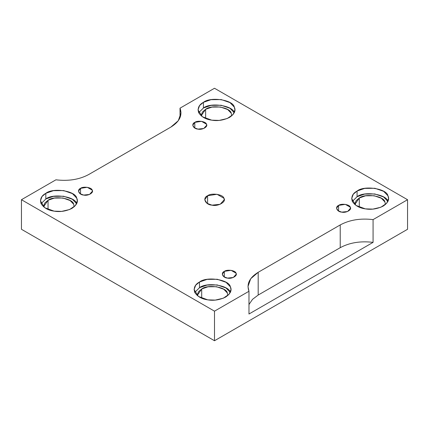 <?xml version="1.0" encoding="UTF-8"?>
<svg xmlns="http://www.w3.org/2000/svg" width="429" height="429" viewBox="0 0 429 429"><rect width="100%" height="100%" fill="white"/><g stroke="black" fill="none" stroke-linecap="round" stroke-linejoin="round"><path stroke-width="0.64" d="M194.804 122.378L192.76 125.22L194.401 127.81L197.925 129.108L203.786 128.486L206.692 125.22L206.451 124.179L201.528 121.337L194.804 122.378L194.804 128.062L194.804 122.378C197.496 120.136 206.059 121.461 206.451 124.179C208.462 126.646 202.198 130.266 197.925 129.108C193.216 128.877 190.921 123.933 194.804 122.378M80.545 188.342L78.507 191.184L80.148 193.774L83.671 195.066L89.532 194.45L92.439 191.184L92.197 190.144L87.275 187.301L80.545 188.342L80.545 194.026L80.545 188.342C83.242 186.1 91.806 187.425 92.197 190.144C94.208 192.61 87.94 196.23 83.671 195.066C78.963 194.841 76.668 189.897 80.545 188.342M224.351 271.364L222.308 274.206L223.949 276.802L227.472 278.094L233.338 277.477L236.24 274.206L236.004 273.166L231.075 270.324L224.351 271.364L224.351 277.054L224.351 271.364C227.043 269.128 235.607 270.452 236.004 273.166C238.015 275.632 231.746 279.252 227.472 278.094C222.764 277.863 220.474 272.919 224.351 271.364M338.604 205.4L336.561 208.242L338.202 210.837L341.725 212.13L347.592 211.513L350.493 208.242L350.257 207.202L345.329 204.36L338.604 205.4L338.604 211.089L338.604 205.4C341.296 203.164 349.86 204.488 350.257 207.202C352.268 209.668 345.999 213.288 341.725 212.13C337.017 211.899 334.727 206.955 338.604 205.4M207.604 203.695L207.604 195.737L204.751 199.716L207.046 203.341L211.974 205.153L220.184 204.29L224.249 199.716L223.917 198.257L217.026 194.278L207.604 195.737L207.604 203.695M76.705 203.78C75.66 196.579 52.971 193.071 45.828 199.002L41.093 203.695L45.828 199.002L45.828 193.318L42.021 196.509L40.423 200.852L44.766 207.722L54.102 211.143L61.615 211.39L69.643 209.508L75.45 205.545L77.333 200.852L76.705 198.096L72.421 193.613L63.653 190.562L53.421 190.674L45.828 193.318L45.828 199.002L53.373 196.369L63.556 196.23L72.324 199.238L76.668 203.695M48.043 200.284C53.974 195.356 72.807 198.273 73.681 204.247L74.196 206.799L73.681 204.247L70.12 200.531L62.843 197.994L54.344 198.091L48.043 200.284L43.565 206.799L44.804 203.04L48.043 200.284L48.043 209.481L48.043 200.284M230.357 292.492C229.311 285.29 206.622 281.783 199.48 287.714L194.745 292.406L199.48 287.714L199.48 282.03L195.672 285.221L194.074 289.564L198.418 296.428L207.754 299.855L215.267 300.102L223.294 298.219L229.102 294.251L230.984 289.564L230.357 286.803L226.072 282.325L217.305 279.268L207.073 279.381L199.48 282.03L199.48 287.714L207.025 285.076L217.208 284.942L225.976 287.95L230.319 292.406M201.694 288.996C207.625 284.068 226.458 286.98 227.332 292.959L227.847 295.506L227.332 292.959L223.772 289.237L216.495 286.706L208.001 286.797L201.694 288.996L197.217 295.506L198.455 291.752L201.694 288.996L201.694 298.187L201.694 288.996M387.95 201.507C386.904 194.305 364.216 190.798 357.073 196.729L352.332 201.421L357.073 196.729L357.073 191.044L353.265 194.235L351.667 198.579L356.011 205.443L365.347 208.869L372.86 209.116L380.888 207.234L386.695 203.266L388.577 198.579L387.95 195.817L383.665 191.339L374.898 188.283L364.661 188.401L357.073 191.044L357.073 196.729L364.618 194.096L374.801 193.956L383.569 196.965L387.907 201.421M359.288 198.01C365.218 193.082 384.052 195.999 384.92 201.973L385.435 204.526L384.92 201.973L381.365 198.252L374.088 195.721L365.588 195.812L359.288 198.01L354.804 204.526L356.049 200.767L359.288 198.01L359.288 207.202L359.288 198.01M234.298 112.795C233.247 105.598 210.564 102.086 203.421 108.017L198.681 112.709L203.421 108.017L203.421 102.333L199.614 105.529L198.016 109.867L202.359 116.736L211.695 120.158L219.208 120.404L227.231 118.522L233.044 114.559L234.926 109.867L234.298 107.111L230.014 102.628L221.246 99.576L211.009 99.689L203.421 102.333L203.421 108.017L210.966 105.384L221.149 105.244L229.917 108.253L234.255 112.709M205.636 109.298C211.567 104.376 230.4 107.288 231.269 113.267L231.783 115.814L231.269 113.267L227.713 109.545L220.436 107.009L211.937 107.105L205.636 109.298L201.153 115.814L202.397 112.06L205.636 109.298L205.636 118.495L205.636 109.298M340.224 224.935L258.188 272.302L258.188 295.05L340.224 247.683L340.224 224.935L340.224 247.683C349.581 242.632 360.532 240.862 373.074 242.364L373.074 219.616C360.532 218.114 349.581 219.884 340.224 224.935C349.581 219.884 360.532 218.114 373.074 219.616L373.074 242.364C360.532 240.862 349.581 242.632 340.224 247.683L258.188 295.05L252.531 299.335L248.976 304.515L252.531 299.335L258.188 295.05L258.188 272.302L250.702 278.737L247.989 286.518L248.976 291.27L248.976 314.017L373.074 242.364L248.976 314.017L248.976 291.27L214.5 311.17L214.5 340.744L407.55 229.284L407.55 199.716L373.074 219.616L407.55 199.716L407.55 229.284L214.5 340.744L214.5 311.17L21.45 199.716L21.45 229.284L214.5 340.744L21.45 229.284L21.45 199.716L55.926 179.81C68.468 181.317 79.419 179.542 88.776 174.49L170.812 127.129L178.298 120.694L181.011 112.913L180.024 108.162L214.5 88.256L407.55 199.716L214.5 88.256L180.024 108.162L180.024 117.664L180.024 108.162C182.631 115.401 179.563 121.723 170.812 127.129L88.776 174.49C79.419 179.542 68.468 181.317 55.926 179.81L21.45 199.716L214.5 311.17L248.976 291.27C246.369 284.025 249.437 277.702 258.188 272.302L340.224 224.935M45.828 193.318C52.971 187.382 75.66 190.894 76.705 198.096C78.496 201.496 76.904 204.928 71.927 208.387C65.943 211.256 59.996 212.178 54.102 211.143C48.102 210.339 43.753 207.824 41.05 203.609C39.736 199.179 41.329 195.747 45.828 193.318M199.48 282.03C206.622 276.094 229.311 279.606 230.357 286.803C232.148 290.208 230.555 293.64 225.579 297.099C219.594 299.968 213.647 300.89 207.754 299.855C201.753 299.045 197.404 296.536 194.702 292.321C193.388 287.891 194.981 284.459 199.48 282.03M357.073 191.044C364.216 185.108 386.904 188.621 387.95 195.817C389.736 199.222 388.148 202.654 383.172 206.113C377.182 208.982 371.241 209.904 365.347 208.869C359.346 208.06 354.992 205.55 352.295 201.335C350.981 196.906 352.574 193.474 357.073 191.044M203.421 102.333C210.564 96.402 233.247 99.909 234.298 107.111C236.084 110.516 234.491 113.942 229.52 117.401C223.53 120.276 217.589 121.192 211.695 120.158C205.695 119.353 201.34 116.838 198.643 112.623C197.329 108.194 198.922 104.762 203.421 102.333M207.604 195.737C211.379 192.6 223.364 194.455 223.917 198.257C226.732 201.71 217.959 206.778 211.974 205.153C205.389 204.831 202.177 197.914 207.604 195.737"/></g></svg>
